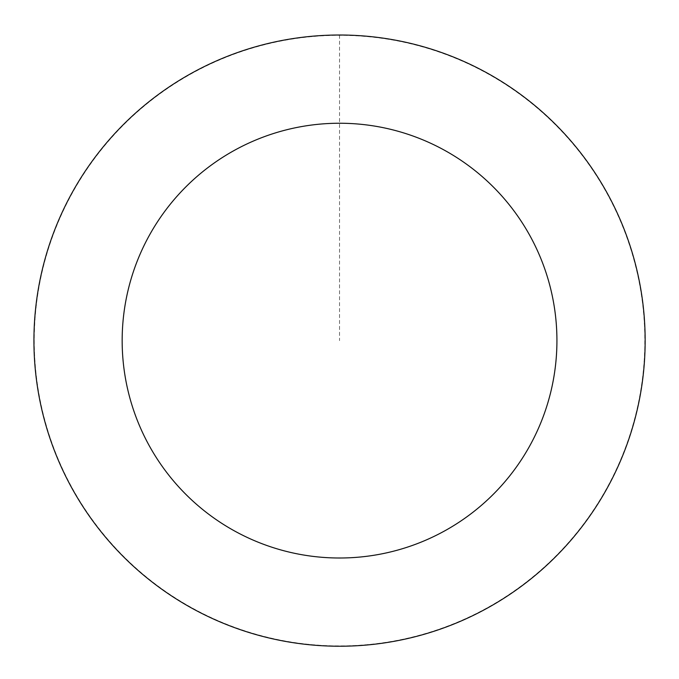 <?xml version="1.0" encoding="UTF-8"?>
<svg xmlns="http://www.w3.org/2000/svg" width="679" height="679" viewBox="0 0 679 679"><rect width="100%" height="100%" fill="white"/><g stroke="black" fill="none" stroke-linecap="round" stroke-linejoin="round"><path stroke-width="0.51" stroke-dasharray="3.4 2.55" d="M527.812 581.241A305.516 305.516 0 0 1 37.031 383.363A305.516 305.516 0 0 1 453.793 57.274A305.516 305.516 0 0 1 527.812 581.241A305.516 305.516 0 0 1 37.031 383.363A305.516 305.516 0 0 1 453.793 57.274A305.516 305.516 0 0 1 527.812 581.241M527.872 581.317A305.609 305.609 0 0 0 580.239 152.3A305.609 305.609 0 0 0 151.222 99.932A305.609 305.609 0 0 0 98.854 528.949A305.609 305.609 0 0 0 527.872 581.317M527.676 581.063A305.295 305.295 0 0 0 579.985 152.495A305.295 305.295 0 0 0 151.417 100.186A305.295 305.295 0 0 0 99.109 528.754A305.295 305.295 0 0 0 527.676 581.063M151.222 99.932A305.609 305.609 0 0 0 225.267 624.06A305.609 305.609 0 0 0 642.147 297.877A305.609 305.609 0 0 0 151.222 99.932M339.542 35.113L339.542 340.629"/><path stroke-width="1.02" d="M151.222 99.932A305.609 305.609 0 0 0 225.267 624.06A305.609 305.609 0 0 0 642.147 297.877A305.609 305.609 0 0 0 151.222 99.932M205.584 169.419A217.39 217.39 0 0 0 258.258 542.241A217.39 217.39 0 0 0 554.794 310.218A217.39 217.39 0 0 0 205.584 169.419"/></g></svg>
